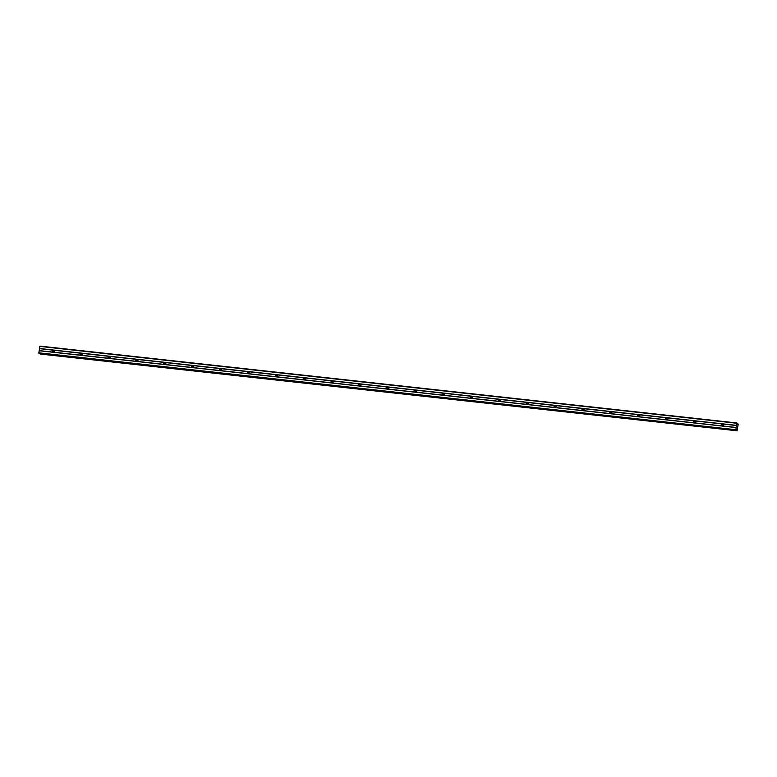 <?xml version="1.0" encoding="UTF-8"?>
<svg xmlns="http://www.w3.org/2000/svg" width="777" height="777" viewBox="0 0 777 777"><rect width="100%" height="100%" fill="white"/><g stroke="black" fill="none" stroke-linecap="round" stroke-linejoin="round"><path stroke-width="1.17" d="M722.95 424.038A1.088 1.039 124 0 1 722.659 425.99L721.804 425.893A1.088 1.039 124 0 1 722.086 423.941L736.46 425.534L736.878 422.97L737.218 424.242L737.868 423.64L738.15 424.553L737.033 430.895L736.46 429.467L735.838 430.099L736.46 425.534M722.231 426.019A1.088 1.039 124 0 1 723.319 424.436M695.065 420.969A1.088 1.039 124 0 1 694.784 422.911L693.919 422.814A1.088 1.039 124 0 1 694.211 420.872L722.086 423.941M694.347 422.95A1.088 1.039 124 0 1 695.434 421.357M667.19 417.89A1.088 1.039 124 0 1 666.909 419.833L666.044 419.745A1.088 1.039 124 0 1 666.326 417.793L694.211 420.872M666.472 419.871A1.088 1.039 124 0 1 667.56 418.288M639.316 414.811A1.088 1.039 124 0 1 639.024 416.763L638.17 416.666A1.088 1.039 124 0 1 638.451 414.724L666.326 417.793M638.597 416.793A1.088 1.039 124 0 1 639.675 415.209M611.431 411.742A1.088 1.039 124 0 1 611.149 413.685L610.285 413.587A1.088 1.039 124 0 1 610.576 411.645L638.451 414.724M610.712 413.723A1.088 1.039 124 0 1 611.8 412.14M583.556 408.663A1.088 1.039 124 0 1 583.274 410.615L582.41 410.518A1.088 1.039 124 0 1 582.692 408.566L610.576 411.645M582.837 410.644A1.088 1.039 124 0 1 583.925 409.061M555.681 405.594A1.088 1.039 124 0 1 555.39 407.536L554.535 407.439A1.088 1.039 124 0 1 554.817 405.497L582.692 408.566M554.953 407.575A1.088 1.039 124 0 1 556.041 405.982M527.797 402.515A1.088 1.039 124 0 1 527.515 404.467L526.651 404.37A1.088 1.039 124 0 1 526.942 402.418L554.817 405.497M527.078 404.496A1.088 1.039 124 0 1 528.166 402.913M499.922 399.446A1.088 1.039 124 0 1 499.64 401.388L498.776 401.291A1.088 1.039 124 0 1 499.057 399.349L526.942 402.418M499.203 401.427A1.088 1.039 124 0 1 500.291 399.834M472.047 396.367A1.088 1.039 124 0 1 471.756 398.31L470.901 398.222A1.088 1.039 124 0 1 471.183 396.27L499.057 399.349M471.318 398.348A1.088 1.039 124 0 1 472.406 396.765M444.162 393.288A1.088 1.039 124 0 1 443.881 395.24L443.016 395.143A1.088 1.039 124 0 1 443.298 393.201L471.183 396.27M443.444 395.27A1.088 1.039 124 0 1 444.531 393.686M416.287 390.219A1.088 1.039 124 0 1 416.006 392.162L415.141 392.064A1.088 1.039 124 0 1 415.423 390.122L443.298 393.201M415.569 392.2A1.088 1.039 124 0 1 416.657 390.617M388.403 387.14A1.088 1.039 124 0 1 388.121 389.092L387.267 388.995A1.088 1.039 124 0 1 387.548 387.043L415.423 390.122M387.684 389.122A1.088 1.039 124 0 1 388.772 387.538M360.528 384.071A1.088 1.039 124 0 1 360.246 386.014L359.382 385.916A1.088 1.039 124 0 1 359.664 383.974L387.548 387.043M359.809 386.052A1.088 1.039 124 0 1 360.897 384.46M332.653 380.992A1.088 1.039 124 0 1 332.371 382.935L331.507 382.847A1.088 1.039 124 0 1 331.789 380.895L359.664 383.974M331.934 382.974A1.088 1.039 124 0 1 333.022 381.39M304.769 377.913A1.088 1.039 124 0 1 304.487 379.866L303.622 379.768A1.088 1.039 124 0 1 303.914 377.826L331.789 380.895M304.05 379.895A1.088 1.039 124 0 1 305.138 378.312M276.894 374.844A1.088 1.039 124 0 1 276.612 376.787L275.748 376.699A1.088 1.039 124 0 1 276.029 374.747L303.914 377.826M276.175 376.826A1.088 1.039 124 0 1 277.263 375.242M249.019 371.765A1.088 1.039 124 0 1 248.727 373.718L247.873 373.62A1.088 1.039 124 0 1 248.154 371.678L276.029 374.747M248.3 373.747A1.088 1.039 124 0 1 249.378 372.164M221.134 368.696A1.088 1.039 124 0 1 220.853 370.639L219.988 370.542A1.088 1.039 124 0 1 220.28 368.599L248.154 371.678M220.415 370.678A1.088 1.039 124 0 1 221.503 369.085M193.259 365.617A1.088 1.039 124 0 1 192.978 367.57L192.113 367.472A1.088 1.039 124 0 1 192.395 365.52L220.28 368.599M192.541 367.599A1.088 1.039 124 0 1 193.628 366.016M165.384 362.548A1.088 1.039 124 0 1 165.093 364.491L164.238 364.394A1.088 1.039 124 0 1 164.52 362.451L192.395 365.52M164.666 364.53A1.088 1.039 124 0 1 165.744 362.937M137.5 359.469A1.088 1.039 124 0 1 137.218 361.412L136.354 361.324A1.088 1.039 124 0 1 136.645 359.372L164.52 362.451M136.781 361.451A1.088 1.039 124 0 1 137.869 359.868M109.625 356.39A1.088 1.039 124 0 1 109.343 358.343L108.479 358.246A1.088 1.039 124 0 1 108.761 356.303L136.645 359.372M108.906 358.372A1.088 1.039 124 0 1 109.994 356.789M81.75 353.321A1.088 1.039 124 0 1 81.459 355.264L80.604 355.167A1.088 1.039 124 0 1 80.886 353.224L108.761 356.303M81.022 355.303A1.088 1.039 124 0 1 82.109 353.72M53.118 352.224L52.719 352.098A1.088 1.039 124 0 1 53.011 350.145L53.866 350.242A1.088 1.039 124 0 1 53.584 352.195L53.118 352.224A1.088 1.039 124 0 1 54.235 350.641M736.878 422.97L39.918 346.105L38.85 352.836L39.093 353.37L736.052 430.235L39.103 353.37M40.064 354.021L736.839 430.769M737.169 426.864L736.994 426.087M736.907 426.69L736.984 426M737.868 423.64L737.15 423.562L737.868 423.64M53.866 350.242L80.886 353.224M39.481 348.494L736.441 425.359M39.501 348.659L53.011 350.145M53.584 352.195L80.604 355.167M81.459 355.264L108.479 358.246M109.343 358.343L136.354 361.324M137.218 361.412L164.238 364.394M165.093 364.491L192.113 367.472M192.978 367.57L219.988 370.542M220.853 370.639L247.873 373.62M248.727 373.718L275.748 376.699M276.612 376.787L303.622 379.768M304.487 379.866L331.507 382.847M332.371 382.935L359.382 385.916M360.246 386.014L387.267 388.995M388.121 389.092L415.141 392.064M416.006 392.162L443.016 395.143M443.881 395.24L470.901 398.222M471.756 398.31L498.776 401.291M499.64 401.388L526.651 404.37M527.515 404.467L554.535 407.439M555.39 407.536L582.41 410.518M583.274 410.615L610.285 413.587M611.149 413.685L638.17 416.666M639.024 416.763L666.044 419.745M666.909 419.833L693.919 422.814M694.784 422.911L721.804 425.893M722.659 425.99L736.169 427.476M39.792 346.387L736.751 423.251M38.879 353.224L735.838 430.099M38.85 352.836L735.809 429.71M39.161 350.728L736.12 427.593M39.209 350.612L52.719 352.098M737.159 423.659L737.82 423.737M39.86 353.758L736.819 430.633M736.198 429.982L736.761 430.04M736.217 429.934L736.751 429.992"/></g></svg>
